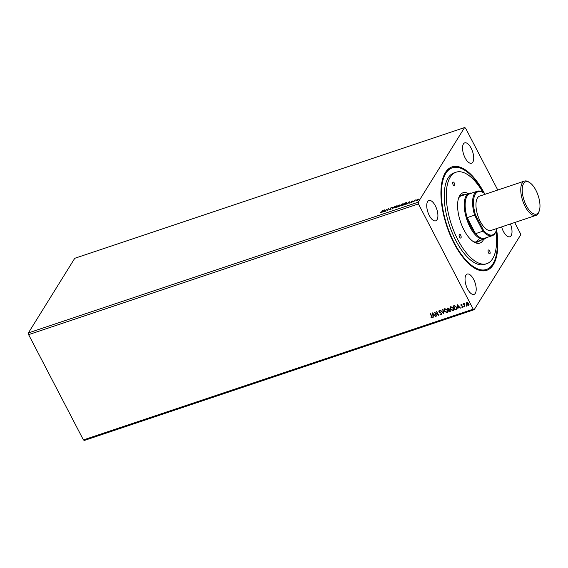 <?xml version="1.0" encoding="UTF-8"?>
<svg xmlns="http://www.w3.org/2000/svg" width="568" height="568" viewBox="0 0 568 568"><rect width="100%" height="100%" fill="white"/><g stroke="black" fill="none" stroke-linecap="round" stroke-linejoin="round"><path stroke-width="0.85" d="M465.114 157.89A10.721 4.679 71.5 0 0 471.539 163.201A10.721 4.679 71.5 0 0 471.142 148.184A10.721 4.679 71.5 0 0 464.716 142.873A10.721 4.679 71.5 0 0 465.114 157.89M467.606 289.084A10.721 4.679 71.5 0 0 474.031 294.394A10.721 4.679 71.5 0 0 473.634 279.378A10.721 4.679 71.5 0 0 467.215 274.067A10.721 4.679 71.5 0 0 467.606 289.084M429.309 215.513A10.721 4.679 71.5 0 0 435.734 220.824A10.721 4.679 71.5 0 0 435.336 205.808A10.721 4.679 71.5 0 0 428.918 200.497A10.721 4.679 71.5 0 0 429.309 215.513M501.622 226.902A10.721 4.679 71.5 0 0 503.411 231.46A10.721 4.679 71.5 0 0 509.837 236.771A10.721 4.679 71.5 0 0 510.433 223.948M496.588 229.649A54.542 23.806 -108.5 0 1 473.591 267.528A54.542 23.806 -108.5 0 1 454.038 243.324A54.542 23.806 -108.5 0 1 443.26 177.088A54.542 23.806 -108.5 0 1 484.447 193.432M473.151 267.23A53.605 23.402 71.5 0 0 485.619 269.722L486.421 269.459A53.605 23.402 71.5 0 0 492.946 263.907A53.605 23.402 71.5 0 0 496.297 230.587M514.686 222.521L520.323 233.356L520.536 235.088L474.181 309.702L473.215 309.177L418.424 203.912L418.211 202.18L464.567 127.566L465.533 128.091L497.774 190.024M418.424 203.912L28.613 334.644L83.404 439.909L84.376 440.434L474.181 309.702M384.465 209.89L384.479 211.566L384.153 211.14L383.031 211.516L381.859 212.446L384.515 209.99M389.804 209.826L389.194 209.663L390.706 209.067L390.195 208.321L391.217 207.583L391.764 207.689L390.507 208.207L391.011 208.967L389.286 209.84M389.513 209.471L389.989 209.755M390.507 208.207L391.011 208.967M394.689 207.938L394.725 207.299L396.947 205.666L397.806 206.255L395.584 207.888L394.725 207.299L394.604 207.838M397.941 205.708L397.806 206.255M400.639 205.943L400.674 205.304L402.897 203.671L403.756 204.26L401.533 205.893L400.674 205.304L400.554 205.843M403.891 203.713L403.756 204.26M409.187 201.604L409.201 203.28L408.882 202.847L407.753 203.223L406.589 204.153L409.237 201.697M28.613 334.644L28.4 332.912L74.756 258.298L464.567 127.566M28.4 332.912L418.211 202.18M416.99 199.616L418.651 199.063L416.983 200.689L416.351 200.27L417.054 199.737M416.983 200.689L416.578 200.341M413.511 201.832L414.477 200.284L415.535 199.943L413.511 201.832M412.361 200.965L411.835 201.462L412.233 201.924L410.806 202.599L412.446 201.129M411.835 201.462L412.404 201.945M404.643 204.807L403.713 205.119L405.034 202.996L406.546 202.549L406.823 203.259L404.643 204.807M406.482 202.804L406.823 203.259M397.763 207.114L399.084 204.991L400.241 205.02L399.588 205.595L399.886 205.928L397.763 207.114M399.73 204.949L400.241 205.02M392.381 208.917L392.417 207.228L392.722 208.399L395.03 206.347L392.381 208.917M385.402 211.261L386.41 209.237L387.433 210.153L388.725 208.463L387.404 210.586L386.382 209.677L385.402 211.261M381.483 212.013L382.669 210.494L381.781 211.928L379.978 212.929L381.589 212.212M468.856 305.137L468.451 305.421L466.548 304.306L466.236 303.305L466.818 302.545L467.89 302.744L468.728 303.674L468.373 305.541L466.47 304.427L466.236 303.305L466.818 302.545M468.82 305.201L468.451 305.421M464.858 306.663L463.353 303.766L463.886 304.086L464.454 303.454L464.191 304.576L464.858 306.663L463.474 303.724M464.546 303.688L464.191 304.576M461.195 304.427L462.004 304.64L461.301 305.272L462.913 306.393L462.7 307.444L461.862 307.267L462.615 306.507L461.337 305.797L460.953 304.611M462.025 304.831L461.472 304.661L461.301 305.272M462.963 307.245L461.862 307.267M462.48 307.103L462.395 306.259M455.99 309.631L455.06 309.943L453.001 305.982L454.634 305.605L456.523 307.189L456.722 309.148L455.06 309.943M449.11 311.938L447.051 307.977L449.047 308.459L449.11 309.432L450.268 310.234L449.913 311.676L449.11 311.938L447.165 307.941M450.339 311.356L449.189 311.818M443.729 313.749L440.385 310.213L443.253 312.783L442.997 309.34L443.771 313.678M436.749 316.085L434.378 312.23L437.921 314.516L436.685 311.456L438.752 315.417L435.216 313.138L436.749 316.085M431.808 317.391L430.331 313.586L432.028 316.163L432.021 317.796L431.027 317.59L431.992 317.2M432.333 317.562L431.027 317.59M83.404 439.909L473.215 309.177M432.433 312.883L435.826 316.397L434.421 315.375L433.299 315.751L433.214 317.278L432.433 312.883M441.613 314.381L441.244 314.7L439.895 314.139L441.009 314.303L441.215 313.444L438.858 311.69L439.092 310.526L440.214 310.937L439.305 310.937L439.163 311.576L441.528 313.344L441.577 314.445M441.009 314.303L441.293 313.323L440.917 313.089M440.179 311.143L439.376 310.817L439.163 311.576M444.396 311.214L444.254 309.063L444.822 308.609L447.463 310.163L447.605 312.308L447.016 312.762L444.396 311.214L444.29 308.999M450.346 309.219L450.204 307.061L450.772 306.613L453.413 308.168L453.555 310.313L452.966 310.767L450.346 309.219L450.239 307.004M457.155 304.59L460.549 308.104L459.143 307.089L458.021 307.466L457.936 308.985L457.155 304.59M464.326 306.415L464.241 306.834L463.822 306.294L464.17 306.954L463.822 306.294M466.69 305.627L466.101 305.918L466.186 305.499L466.527 306.159L466.186 305.499M470.531 304.334L469.949 304.625L470.034 304.207L470.375 304.867L470.034 304.207M483.652 192.864A53.605 23.402 71.5 0 0 452.327 167.808L451.532 168.078A53.605 23.402 71.5 0 0 443.083 177.585M431.879 317.264L430.445 313.55M435.564 316.39L434.421 315.375M434.492 315.254L433.299 315.751M433.285 317.15L432.532 312.918M434.08 315.013L433.029 313.706L433.214 315.304L434.08 315.013L432.951 313.827M436.515 316.071L434.541 312.272M436.501 311.52L437.921 314.516M438.666 315.261L435.216 313.138M441.315 314.58L439.895 314.139M441.08 314.182L441.293 313.323L441.08 314.182M440.988 312.968L439.334 312.244M439.405 312.123L438.858 311.69M438.936 311.569L439.17 310.405M439.376 310.817L439.234 311.449L439.376 310.817M443.75 313.571L440.527 310.171M442.756 309.418L443.253 312.783M447.641 312.251L447.016 312.762M447.094 312.641L444.474 311.094M447.307 311.917L446.796 312.364L447.158 310.27L445.049 309.006L444.63 309.319M446.867 312.237L447.229 310.149L445.127 308.885L444.666 309.255M445.127 308.885L444.701 311.115L446.796 312.364M450.367 311.299L449.991 311.555M449.558 311.314L450.041 310.213L449.636 311.193L450.041 310.213L448.514 309.837L449.21 311.434L449.962 310.334L448.443 309.958M448.386 309.503L448.819 308.452L448.464 309.375L448.819 308.452L447.57 308.282L448.23 309.553L448.741 308.573L447.57 308.282M453.591 310.249L452.966 310.767M453.044 310.646L450.424 309.099M453.264 309.922L452.746 310.362L453.108 308.275L450.999 307.011L450.58 307.324M452.817 310.242L453.179 308.154L451.077 306.89L450.616 307.26M451.077 306.89L450.651 309.12L452.746 310.362M455.138 309.823L453.115 305.946M456.757 309.084L456.068 309.51M453.796 306.095L455.16 309.439L456.26 308.949L456.289 307.167L454.741 305.911L453.52 306.287M454.741 305.911L453.718 306.223M456.289 307.167L454.663 306.031M456.26 308.949L456.21 307.295M460.293 308.097L459.143 307.089M459.221 306.961L458.021 307.466M458.007 308.864L457.261 304.633M458.802 306.727L457.751 305.414L457.943 307.011L458.802 306.727L457.68 305.541M461.472 304.661L461.379 305.144L461.472 304.661M462.551 306.983L462.686 306.386L462.551 306.983M462.473 306.138L461.912 306.067M461.99 305.946L461.337 305.797M461.408 305.676L461.003 305.385M461.081 305.264L461.266 304.306M463.815 306.585L463.9 306.173M464.383 303.681L464.269 304.455L464.383 303.681M466.172 305.797L466.257 305.378M466.307 303.184L466.889 302.424M468.536 304.874L468.188 305.186L468.422 303.781L466.74 303.078M468.266 305.066L468.493 303.66L466.775 303.014M467.073 302.779L466.782 304.327L468.188 305.186M470.02 304.505L470.105 304.086M418.098 199.311L418.772 199.29M416.777 200.39L417.217 200.724L416.777 200.39M418.417 199.844L417.977 199.503L418.417 199.844M418.389 199.787L417.863 199.276L416.656 200.17L417.104 200.497L418.296 199.616L417.863 199.276M417.168 200.625L416.656 200.17M414.413 200.802L414.477 200.284M412.475 201.193L412.936 201.214M411.587 202.002L411.523 201.569M408.988 203.351L408.882 202.847M408.925 202.925L408.896 202.101L408.023 202.961L408.882 202.677L408.896 202.101M404.04 205.005L406.51 203.358L406.255 202.804L405.41 203.039L404.231 204.941M406.66 202.776L406.936 203.486M406.631 203.585L406.376 203.032L406.631 203.585M406.61 203.543L406.255 202.804M403.01 203.898L403.876 204.487M400.98 205.73L400.987 205.197L401.654 205.68L403.557 203.919L403.663 204.395M401.1 205.424L401.775 205.907M403.571 204.594L402.889 204.111M403.55 204.551L402.769 203.884L400.987 205.197M399.659 206.191L398.7 206.006L399.936 205.126L399.574 204.998L398.906 205.935M399.765 205.027L400.362 205.247M400.05 205.353L399.105 205.957M400.014 205.282L399.574 204.998M398.637 206.823L399.325 205.815M398.7 206.006L398.211 206.795M397.06 205.893L397.927 206.482M395.03 207.725L395.03 207.192L395.704 207.675L397.607 205.914L397.714 206.397M395.15 207.419L395.825 207.902M397.621 206.589L396.94 206.106M397.6 206.546L396.819 205.879L395.03 207.192M392.502 208.832L392.417 207.228M390.82 209.294L390.734 208.896M390.266 208.818L390.195 208.321M391.331 207.81L391.885 207.909M390.89 208.733L391.125 209.194M386.396 209.691L386.41 209.237M386.595 209.443L387.433 210.153M384.266 211.637L384.153 211.14M384.195 211.218L384.174 210.394L383.301 211.253L384.16 210.962L384.174 210.394M489.992 253.598A2.009 0.88 71.5 0 0 489.815 251.297A2.009 0.88 71.5 0 0 488.466 249.991A2.009 0.88 71.5 0 0 488.224 250.204A2.009 0.88 71.5 0 0 488.402 252.504A2.009 0.88 71.5 0 0 489.751 253.804A2.009 0.88 71.5 0 0 489.992 253.598M461.01 237.836A2.009 0.88 71.5 0 0 460.833 235.535A2.009 0.88 71.5 0 0 459.491 234.236A2.009 0.88 71.5 0 0 459.242 234.442A2.009 0.88 71.5 0 0 459.42 236.742A2.009 0.88 71.5 0 0 460.769 238.049A2.009 0.88 71.5 0 0 461.01 237.836M454.641 185.686A2.009 0.88 71.5 0 0 454.464 183.386A2.009 0.88 71.5 0 0 453.115 182.079A2.009 0.88 71.5 0 0 452.873 182.292A2.009 0.88 71.5 0 0 453.051 184.593A2.009 0.88 71.5 0 0 454.393 185.892A2.009 0.88 71.5 0 0 454.641 185.686M483.68 239.277A26.533 11.58 -108.5 0 1 483.098 240.356A26.533 11.58 -108.5 0 1 473.485 241.727A26.533 11.58 -108.5 0 1 460.449 221.626A26.533 11.58 -108.5 0 1 458.724 197.735A26.533 11.58 -108.5 0 1 459.768 195.534A26.533 11.58 -108.5 0 1 468.337 193.539M464.645 194.774A24.793 10.82 71.5 0 0 462.061 194.938A24.793 10.82 71.5 0 0 459.043 197.501A24.793 10.82 71.5 0 0 458.419 198.701M462.359 195.541A24.793 10.82 71.5 0 0 460.967 195.463M482.977 192.424A48.245 21.059 71.5 0 0 456.09 172.203A48.245 21.059 71.5 0 0 450.225 177.195A48.245 21.059 71.5 0 0 454.414 232.426A48.245 21.059 71.5 0 0 486.776 263.687A48.245 21.059 71.5 0 0 492.641 258.688A48.245 21.059 71.5 0 0 496.027 231.346M456.09 172.203L454.038 172.892A48.245 21.059 71.5 0 0 448.166 177.891A48.245 21.059 71.5 0 0 452.355 233.114A48.245 21.059 71.5 0 0 484.717 264.376L486.776 263.687M452.327 167.808A53.605 23.402 71.5 0 0 445.809 173.361A53.605 23.402 71.5 0 0 450.459 234.726A53.605 23.402 71.5 0 0 486.421 269.459M486.599 237.594A24.126 10.529 -108.5 0 1 484.476 239.014A24.126 10.529 -108.5 0 1 470.02 227.058A24.126 10.529 -108.5 0 1 469.132 193.269L459.988 196.336A24.126 10.529 71.5 0 0 459.902 196.365M475.246 242.11A24.126 10.529 71.5 0 0 475.331 242.082A24.126 10.529 71.5 0 0 478.263 239.582M472.654 241.144A24.793 10.82 71.5 0 0 477.83 241.947A24.793 10.82 71.5 0 0 479.988 240.52M476.637 242.188A24.793 10.82 71.5 0 0 477.702 241.286M535.894 190.23A17.019 7.427 71.5 0 0 529.788 182.676A17.019 7.427 71.5 0 0 522.418 187.177A17.019 7.427 71.5 0 0 526.316 205.637A17.019 7.427 71.5 0 0 539.252 210.898A17.019 7.427 71.5 0 0 535.894 190.23M539.252 210.898L538.855 212.02A18.091 7.895 -108.5 0 1 535.943 215.393A18.091 7.895 -108.5 0 1 525.102 206.425A18.091 7.895 -108.5 0 1 524.434 181.085A18.091 7.895 -108.5 0 1 528.794 182.023L529.788 182.676M535.943 215.393L491.128 230.416A18.091 7.895 -108.5 0 1 480.294 221.456A18.091 7.895 -108.5 0 1 479.626 196.116L524.434 181.085M469.132 193.269A24.126 10.529 -108.5 0 1 471.681 193.12M483.652 230.572L482.956 231.183L474.6 215.137L467.173 217.629A23.451 10.238 71.5 0 0 470.78 226.568A23.451 10.238 71.5 0 0 475.522 233.675A23.451 10.238 71.5 0 0 484.831 238.184L492.264 235.692A23.451 10.238 -108.5 0 1 482.956 231.183L475.522 233.675L467.173 217.629A23.451 10.238 71.5 0 1 469.921 193.716L477.347 191.224A23.451 10.238 -108.5 0 1 482.999 192.438L483.616 192.843A22.784 9.947 71.5 0 0 475.423 214.768L483.652 230.572A22.784 9.947 71.5 0 0 496.29 230.622A22.784 9.947 71.5 0 0 496.865 228.499M496.29 230.622L496.034 231.325A23.451 10.238 -108.5 0 1 492.264 235.692M475.423 214.768L474.6 215.137A23.451 10.238 -108.5 0 1 477.347 191.224M485.356 194.192A22.784 9.947 71.5 0 0 483.616 192.843M484.476 239.014L475.331 242.082"/></g></svg>
